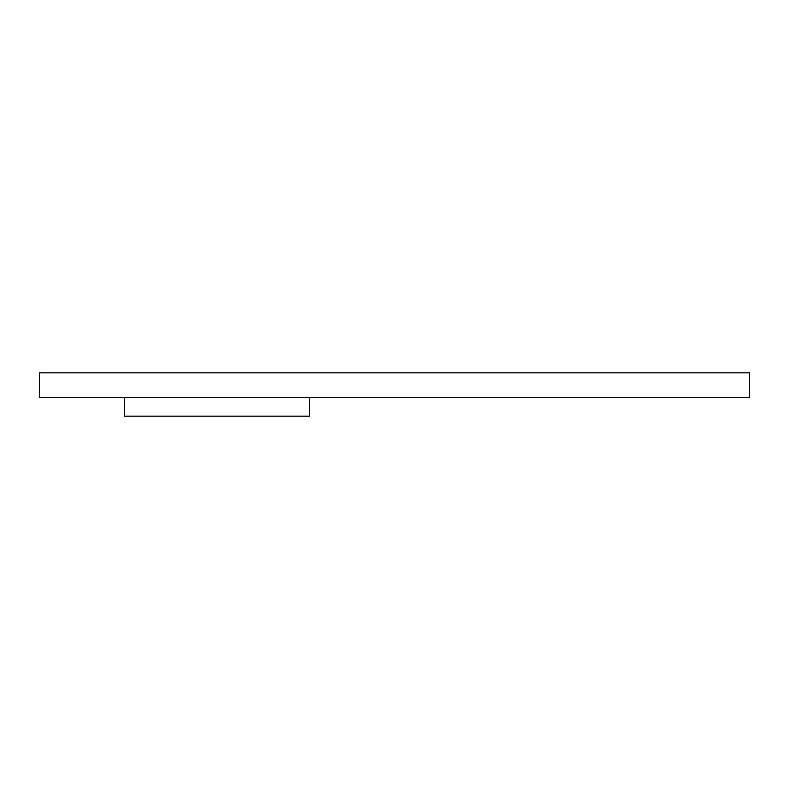 <?xml version="1.0" encoding="UTF-8"?>
<svg xmlns="http://www.w3.org/2000/svg" width="789" height="789" viewBox="0 0 789 789"><rect width="100%" height="100%" fill="white"/><g stroke="black" fill="none" stroke-linecap="round" stroke-linejoin="round"><path stroke-width="1.18" d="M39.45 372.842L39.45 397.695L749.55 397.695L749.55 372.842L39.45 372.842M124.662 397.695L124.662 416.158L309.288 416.158L309.288 397.695"/></g></svg>
